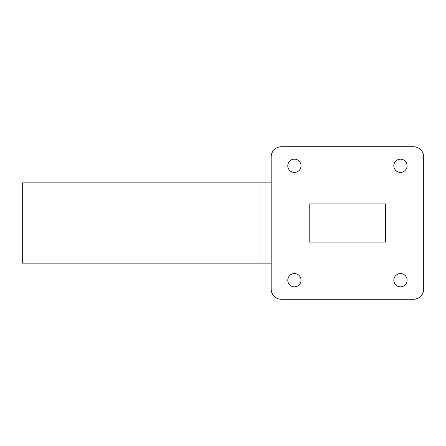 <?xml version="1.0" encoding="UTF-8"?>
<svg xmlns="http://www.w3.org/2000/svg" width="446" height="446" viewBox="0 0 446 446"><rect width="100%" height="100%" fill="white"/><g stroke="black" fill="none" stroke-linecap="round" stroke-linejoin="round"><path stroke-width="0.67" d="M407.081 280.2A6.623 6.623 0 0 0 400.458 273.576A6.623 6.623 0 0 0 393.835 280.2A6.623 6.623 0 0 0 400.458 286.823A6.623 6.623 0 0 0 407.081 280.2M301.033 280.2A6.623 6.623 0 0 0 294.41 273.576A6.623 6.623 0 0 0 287.787 280.2A6.623 6.623 0 0 0 294.41 286.823A6.623 6.623 0 0 0 301.033 280.2M301.033 165.8A6.623 6.623 0 0 0 294.41 159.177A6.623 6.623 0 0 0 287.787 165.8A6.623 6.623 0 0 0 294.41 172.424A6.623 6.623 0 0 0 301.033 165.8M407.081 165.8A6.623 6.623 0 0 0 400.458 159.177A6.623 6.623 0 0 0 393.835 165.8A6.623 6.623 0 0 0 400.458 172.424A6.623 6.623 0 0 0 407.081 165.8M271.168 156.931L271.168 289.069A10.197 10.197 0 0 0 281.365 299.266L413.503 299.266A10.197 10.197 0 0 0 423.7 289.069L423.7 156.931A10.197 10.197 0 0 0 413.503 146.734L281.365 146.734A10.197 10.197 0 0 0 271.168 156.931L271.168 182.86L22.3 182.86L22.3 263.14L260.971 263.14L260.971 182.86M423.7 182.86L423.7 156.931M309.201 203.883L309.201 242.117L385.667 242.117L385.667 203.883L309.201 203.883M423.7 289.069L423.7 263.14M271.168 289.069L271.168 263.14L260.971 263.14M413.503 146.734L281.365 146.734M281.365 299.266L413.503 299.266"/></g></svg>
